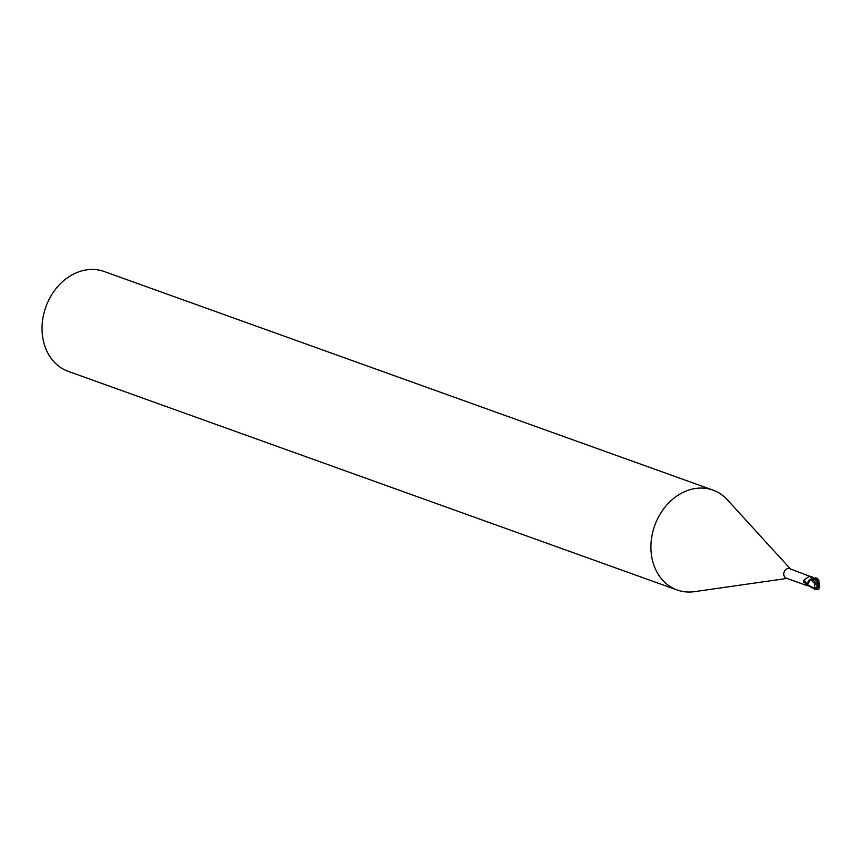 <?xml version="1.0" encoding="UTF-8"?>
<svg xmlns="http://www.w3.org/2000/svg" width="863" height="863" viewBox="0 0 863 863"><rect width="100%" height="100%" fill="white"/><g stroke="black" fill="none" stroke-linecap="round" stroke-linejoin="round"><path stroke-width="1.29" d="M790.422 568.933L727.423 499.839A53.064 42.87 109.8 0 0 713 490.119A53.064 42.87 109.8 0 0 667.023 504.736A53.064 42.87 109.8 0 0 652.029 558.372A53.064 42.87 109.8 0 0 677.142 589.99A53.064 42.87 109.8 0 0 694.456 591.662L787.024 578.426M816.161 578.037L816.171 579.256L812.083 579.149L815.147 578.037L812.051 579.127A5.771 0.604 45 0 0 809.418 576.182L789.645 568.652A5.038 4.067 109.8 0 0 785.276 570.044A5.038 4.067 109.8 0 0 783.852 575.136A5.038 4.067 109.8 0 0 786.236 578.145L807.444 585.761L808.113 585.308M713 490.119L104.132 271.5A53.064 42.87 109.8 0 0 58.145 286.117A53.064 42.87 109.8 0 0 43.15 339.752A53.064 42.87 109.8 0 0 68.274 371.37L677.142 589.99M814.726 583.787L814.769 588.598L807.498 584.704L807.552 583.528L810.713 579.461L807.477 584.348L808.005 581.964A4.552 3.679 109.8 0 1 811.112 579.224M809.278 585.988L807.358 585.373M803.733 580.324A5.48 0.583 45 0 1 807.488 584.65L806.301 584.521L803.582 581.511L803.733 580.324L809.418 576.182M804.057 582.396L803.582 581.511A5.75 0.604 45 0 1 806.301 584.521M810.853 576.268L814.845 578.393M812.051 579.127L810.67 579.494L812.331 579.289L814.694 581.608L814.294 582.061L816.603 583.356L817.25 586.549L815.265 587.93M810.713 579.461L808.005 581.964M819.321 583.895L818.674 579.72L815.891 577.8M815.632 588.62L817.423 588.113L817.854 586.398L816.603 583.356M807.498 584.704A5.307 4.283 109.8 0 0 807.951 585.513L812.795 587.951M818.955 585.373L819.332 583.787M817.639 585.308L818.976 585.33L817.477 581.371L818.674 579.72M815.503 584.499L810.681 579.418M815.427 582.428L814.704 583.895M816.484 579.796L815.837 578.167M815.772 578.782L816.452 579.72M815.006 578.188L816.15 578.253L815.006 578.188M813.27 577.487A7.972 0.841 45 0 1 814.381 578.825L815.147 578.037M816.171 579.256L814.694 581.608M816.398 579.483L818.124 584.564M816.161 578.814L817.876 584.941M817.822 586.247L819.181 587.563C819.192 590.421 816.614 590.389 811.457 587.455M817.746 585.848L819.656 585.416L819.332 583.83M817.25 586.549A2.654 2.147 109.8 0 0 817.854 586.398M817.013 578.275A5.307 4.283 109.8 0 0 816.15 578.253M817.477 581.371A2.654 2.147 109.8 0 0 816.862 581.533M819.181 587.563L819.656 585.416M816.937 578.188L817.854 578.944M816.43 588.609L815.082 588.652M812.299 587.779L813.259 588.124"/></g></svg>
